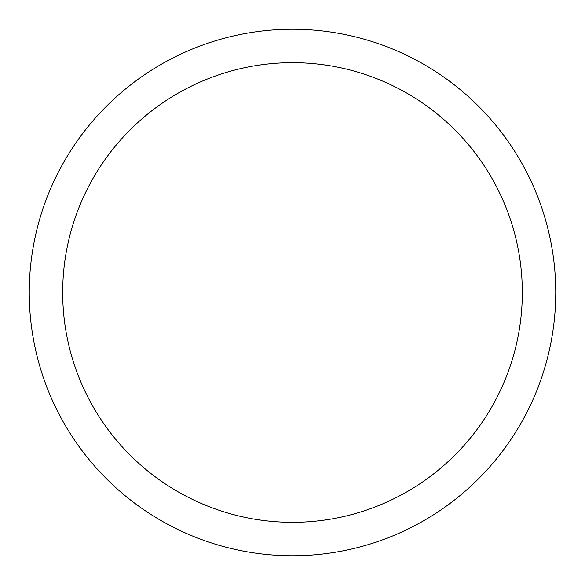 <?xml version="1.0" encoding="UTF-8"?>
<svg xmlns="http://www.w3.org/2000/svg" width="585" height="585" viewBox="0 0 585 585"><rect width="100%" height="100%" fill="white"/><g stroke="black" fill="none" stroke-linecap="round" stroke-linejoin="round"><path stroke-width="0.88" d="M522.317 292.5A229.817 229.817 0 0 0 292.5 62.683A229.817 229.817 0 0 0 62.683 292.5A229.817 229.817 0 0 0 292.5 522.317A229.817 229.817 0 0 0 522.317 292.5M29.25 292.5A263.25 263.25 0 0 1 292.5 29.25A263.25 263.25 0 0 1 555.75 292.5A263.25 263.25 0 0 1 292.5 555.75A263.25 263.25 0 0 1 29.25 292.5"/></g></svg>
